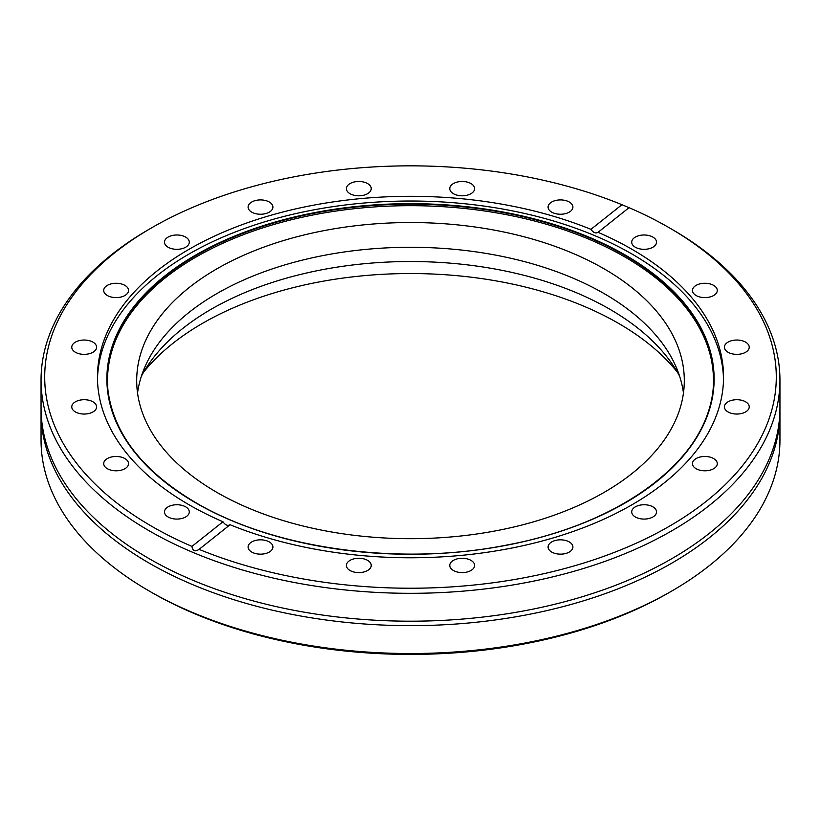 <?xml version="1.0" encoding="UTF-8"?>
<svg xmlns="http://www.w3.org/2000/svg" width="821" height="821" viewBox="0 0 821 821"><rect width="100%" height="100%" fill="white"/><g stroke="black" fill="none" stroke-linecap="round" stroke-linejoin="round"><path stroke-width="1.23" d="M151.834 227.704A365.797 211.192 0 0 0 151.844 526.374A365.797 211.192 0 0 0 191.96 546.396L222.973 521.756C225.303 525.122 227.663 526.107 230.054 524.732A313.047 180.733 180 0 0 554.565 537.498A313.047 180.733 180 0 0 723.547 377.034A313.047 180.733 180 0 0 631.862 249.235A313.047 180.733 180 0 0 598.027 232.322C595.697 233.667 593.337 232.682 590.946 229.346L621.949 204.706A365.797 211.192 0 0 0 151.834 227.704L149.258 229.192A369.45 213.296 0 0 0 41.05 380.02L41.05 407.893A369.45 213.296 0 0 0 73.038 494.714A369.45 213.296 0 0 0 149.258 558.721A369.45 213.296 0 0 0 747.962 494.714A369.45 213.296 0 0 0 779.95 407.893L779.95 380.02A369.45 213.296 0 0 0 671.742 229.192L669.166 227.704A365.797 211.192 0 0 0 669.156 227.704A365.797 211.192 0 0 0 629.04 207.672L597.893 232.435M124.895 458.57A12.407 7.163 0 0 0 111.369 457.01A12.407 7.163 0 0 0 103.713 463.629A12.407 7.163 0 0 0 107.346 468.699A12.407 7.163 0 0 0 120.872 470.259A12.407 7.163 0 0 0 128.538 463.629A12.407 7.163 0 0 0 124.895 458.57M92.958 401.808A12.407 7.163 0 0 0 79.432 400.258A12.407 7.163 0 0 0 71.766 406.877A12.407 7.163 0 0 0 75.399 411.947A12.407 7.163 0 0 0 88.935 413.497A12.407 7.163 0 0 0 96.591 406.877A12.407 7.163 0 0 0 92.958 401.808M92.958 342.131A12.407 7.163 0 0 0 79.432 340.571A12.407 7.163 0 0 0 71.766 347.201A12.407 7.163 0 0 0 75.399 352.26A12.407 7.163 0 0 0 88.935 353.82A12.407 7.163 0 0 0 96.591 347.201A12.407 7.163 0 0 0 92.958 342.131M124.895 285.369A12.407 7.163 0 0 0 111.369 283.82A12.407 7.163 0 0 0 103.713 290.439A12.407 7.163 0 0 0 107.346 295.509A12.407 7.163 0 0 0 120.872 297.058A12.407 7.163 0 0 0 128.538 290.439A12.407 7.163 0 0 0 124.895 285.369M185.659 237.095A12.407 7.163 0 0 0 172.133 235.535A12.407 7.163 0 0 0 164.467 242.154A12.407 7.163 0 0 0 168.1 247.224A12.407 7.163 0 0 0 181.626 248.773A12.407 7.163 0 0 0 189.292 242.154A12.407 7.163 0 0 0 185.659 237.095M269.288 202.007A12.407 7.163 0 0 0 255.762 200.457A12.407 7.163 0 0 0 248.096 207.077A12.407 7.163 0 0 0 251.729 212.146A12.407 7.163 0 0 0 265.255 213.696A12.407 7.163 0 0 0 272.921 207.077A12.407 7.163 0 0 0 269.288 202.007M367.592 183.565A12.407 7.163 0 0 0 354.067 182.016A12.407 7.163 0 0 0 346.4 188.635A12.407 7.163 0 0 0 350.044 193.705A12.407 7.163 0 0 0 363.57 195.254A12.407 7.163 0 0 0 371.225 188.635A12.407 7.163 0 0 0 367.592 183.565M470.956 183.565A12.407 7.163 0 0 0 457.43 182.016A12.407 7.163 0 0 0 449.775 188.635A12.407 7.163 0 0 0 453.408 193.705A12.407 7.163 0 0 0 466.933 195.254A12.407 7.163 0 0 0 474.6 188.635A12.407 7.163 0 0 0 470.956 183.565M569.271 202.007A12.407 7.163 0 0 0 555.745 200.457A12.407 7.163 0 0 0 548.079 207.077A12.407 7.163 0 0 0 551.712 212.146A12.407 7.163 0 0 0 565.238 213.696A12.407 7.163 0 0 0 572.904 207.077A12.407 7.163 0 0 0 569.271 202.007M652.9 237.095A12.407 7.163 0 0 0 639.374 235.535A12.407 7.163 0 0 0 631.708 242.154A12.407 7.163 0 0 0 635.341 247.224A12.407 7.163 0 0 0 648.867 248.773A12.407 7.163 0 0 0 656.533 242.154A12.407 7.163 0 0 0 652.9 237.095M713.654 285.369A12.407 7.163 0 0 0 700.128 283.82A12.407 7.163 0 0 0 692.462 290.439A12.407 7.163 0 0 0 696.105 295.509A12.407 7.163 0 0 0 709.631 297.058A12.407 7.163 0 0 0 717.287 290.439A12.407 7.163 0 0 0 713.654 285.369M745.601 342.131A12.407 7.163 0 0 0 732.065 340.571A12.407 7.163 0 0 0 724.409 347.201A12.407 7.163 0 0 0 728.042 352.26A12.407 7.163 0 0 0 741.568 353.82A12.407 7.163 0 0 0 749.234 347.201A12.407 7.163 0 0 0 745.601 342.131M745.601 401.808A12.407 7.163 0 0 0 732.065 400.258A12.407 7.163 0 0 0 724.409 406.877A12.407 7.163 0 0 0 728.042 411.947A12.407 7.163 0 0 0 741.568 413.497A12.407 7.163 0 0 0 749.234 406.877A12.407 7.163 0 0 0 745.601 401.808M713.654 458.57A12.407 7.163 0 0 0 700.128 457.01A12.407 7.163 0 0 0 692.462 463.629A12.407 7.163 0 0 0 696.105 468.699A12.407 7.163 0 0 0 709.631 470.259A12.407 7.163 0 0 0 717.287 463.629A12.407 7.163 0 0 0 713.654 458.57M652.9 506.844A12.407 7.163 0 0 0 639.374 505.295A12.407 7.163 0 0 0 631.708 511.914A12.407 7.163 0 0 0 635.341 516.984A12.407 7.163 0 0 0 648.867 518.533A12.407 7.163 0 0 0 656.533 511.914A12.407 7.163 0 0 0 652.9 506.844M569.271 541.922A12.407 7.163 0 0 0 555.745 540.372A12.407 7.163 0 0 0 548.079 546.991A12.407 7.163 0 0 0 551.712 552.061A12.407 7.163 0 0 0 565.238 553.611A12.407 7.163 0 0 0 572.904 546.991A12.407 7.163 0 0 0 569.271 541.922M470.956 560.363A12.407 7.163 0 0 0 457.43 558.814A12.407 7.163 0 0 0 449.775 565.433A12.407 7.163 0 0 0 453.408 570.503A12.407 7.163 0 0 0 466.933 572.052A12.407 7.163 0 0 0 474.6 565.433A12.407 7.163 0 0 0 470.956 560.363M367.592 560.363A12.407 7.163 0 0 0 354.067 558.814A12.407 7.163 0 0 0 346.4 565.433A12.407 7.163 0 0 0 350.044 570.503A12.407 7.163 0 0 0 363.57 572.052A12.407 7.163 0 0 0 371.225 565.433A12.407 7.163 0 0 0 367.592 560.363M269.288 541.922A12.407 7.163 0 0 0 255.762 540.372A12.407 7.163 0 0 0 248.096 546.991A12.407 7.163 0 0 0 251.729 552.061A12.407 7.163 0 0 0 265.255 553.611A12.407 7.163 0 0 0 272.921 546.991A12.407 7.163 0 0 0 269.288 541.922M185.659 506.844A12.407 7.163 0 0 0 172.133 505.295A12.407 7.163 0 0 0 164.467 511.914A12.407 7.163 0 0 0 168.1 516.984A12.407 7.163 0 0 0 181.626 518.533A12.407 7.163 0 0 0 189.292 511.914A12.407 7.163 0 0 0 185.659 506.844M41.05 412.358L41.05 440.23A369.45 213.296 0 0 0 149.258 591.048L151.844 592.546A365.797 211.192 0 0 0 151.844 592.546A365.797 211.192 0 0 0 151.834 592.546A365.797 211.192 0 0 0 669.166 592.546L671.742 591.048A369.45 213.296 0 0 0 779.95 440.23L779.95 412.358A369.45 213.296 180 0 1 551.886 609.418A369.45 213.296 180 0 1 149.258 563.175A369.45 213.296 180 0 1 41.05 412.358A369.45 213.296 180 0 1 41.071 410.12M151.834 592.546L149.258 591.048A369.45 213.296 0 0 0 149.258 591.058A369.45 213.296 0 0 0 671.742 591.048M41.05 380.02A369.45 213.296 0 0 0 149.258 530.838A369.45 213.296 0 0 0 551.886 577.081A369.45 213.296 0 0 0 779.95 380.02M230.054 524.732L199.051 549.372A365.797 211.192 0 0 0 690.071 513.228A365.797 211.192 0 0 0 669.166 227.704L671.742 229.192M191.96 546.396C192.658 551.004 195.018 551.999 199.051 549.372L198.785 549.588M222.973 521.756A313.047 180.733 180 0 1 189.138 504.833A313.047 180.733 180 0 1 97.453 377.034A313.047 180.733 180 0 1 266.435 216.58A313.047 180.733 180 0 1 590.946 229.346M779.929 410.12A369.45 213.296 180 0 1 779.95 412.358M143.613 372.18A293.877 169.67 180 0 1 618.305 323.238A293.877 169.67 180 0 1 677.387 372.18M621.949 204.706L629.04 207.672M141.448 376.049A281.654 162.609 180 0 1 609.654 309.148A281.654 162.609 180 0 1 679.552 376.049M137.538 392.982A273.804 158.073 180 0 1 315.705 257.055A273.804 158.073 180 0 1 604.102 293.579A273.804 158.073 180 0 1 683.462 392.982M216.898 492.395A273.804 158.073 180 0 1 136.697 380.616A273.804 158.073 180 0 1 305.72 234.57A273.804 158.073 180 0 1 604.102 268.836A273.804 158.073 180 0 1 684.303 380.616A273.804 158.073 180 0 1 515.28 526.661A273.804 158.073 180 0 1 216.898 492.395M108.013 390.734A303 174.935 180 0 1 286.488 221.003A303 174.935 180 0 1 624.75 256.911A303 174.935 180 0 1 712.987 390.734M97.483 379.394A313.047 180.733 180 0 1 292.594 214.332A313.047 180.733 180 0 1 631.862 253.956A313.047 180.733 180 0 1 723.517 379.394M196.137 502.965A303.144 175.017 180 0 1 107.931 390.037A303.144 175.017 180 0 1 285.882 219.659A303.144 175.017 180 0 1 624.863 255.454A303.144 175.017 180 0 1 713.069 390.037A303.144 175.017 180 0 1 517.784 542.907A303.144 175.017 180 0 1 196.137 502.965M625.202 255.003A303.637 175.304 180 0 1 625.202 502.914A303.637 175.304 180 0 1 195.798 502.914A303.637 175.304 180 0 1 195.798 255.003A303.637 175.304 180 0 1 625.202 255.003M107.931 390.037C113.493 433.786 142.875 471.377 196.065 502.832C275.076 549.434 401.059 566.439 507.696 544.867C622.215 523.429 707.179 459.267 713.069 390.037"/></g></svg>
